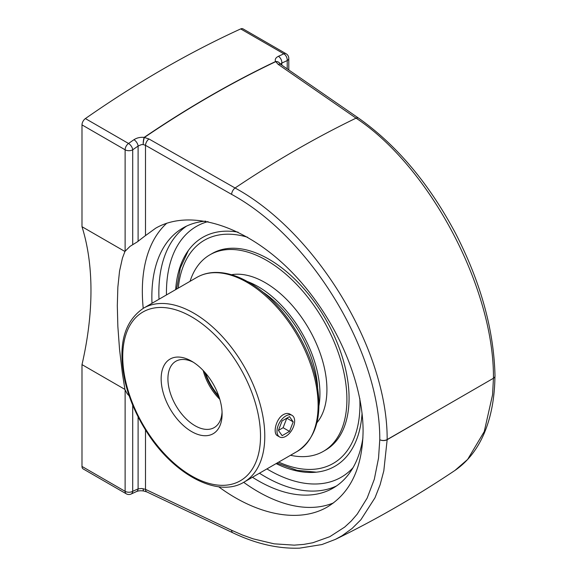 <?xml version="1.0" encoding="UTF-8"?>
<svg xmlns="http://www.w3.org/2000/svg" width="577" height="577" viewBox="0 0 577 577"><rect width="100%" height="100%" fill="white"/><g stroke="black" fill="none" stroke-linecap="round" stroke-linejoin="round"><path stroke-width="0.87" d="M440.323 408.956L387.16 439.551A5.366 3.094 -119.9 0 1 387.16 439.688L383.813 470.839L380.077 484.875L374.985 497.792L360.892 519.74L352.078 528.482L342.139 535.694L335.396 539.387L321.923 544.551L299.578 548.15C278.064 548.886 255.835 543.779 232.899 532.823A5.366 3.065 115.4 0 1 231.608 530.277L242.412 534.994L253.094 538.824L274.125 543.83L294.198 545.142L303.697 544.407L312.813 542.755L329.806 536.682L344.7 527.075L351.249 521.031L357.199 514.157L367.167 498.074L374.307 479.278L378.541 458.088L379.774 439.724A5.366 3.145 0.8 0 0 387.16 439.688L493.443 378.26C494.237 288.68 429.952 166.897 356.059 118.141A5.366 3.109 124.6 0 1 358.62 118.162L280.71 64.393A5.366 3.116 124.6 0 0 278.179 64.357L356.059 118.141A1052.715 607.79 120 0 0 235.07 187.994A5.366 2.806 119.7 0 0 231.608 194.37C311.176 237.616 380.431 352.468 379.774 439.724A5.366 3.051 -0.8 0 0 387.16 439.551C387.665 350.174 316.614 232.394 235.07 187.994L148.945 138.97A5.366 2.806 119.7 0 0 145.498 145.332L145.498 235.596L155.689 228.189C189.703 208.535 243.645 224.922 288.089 268.392C332.54 311.847 363.092 378.108 363.084 431.005C362.544 467.377 350.686 492.671 327.505 506.894C299.607 523.31 257.53 515.521 218.633 486.743M129.198 395.88L127.178 393.694L125.122 389.879A163.637 94.477 60 0 1 124.935 389.417L122.432 373.636L119.54 349.373L117.852 326.416L117.311 305.687L117.852 287.223L119.54 271.14L122.432 258.099L124.935 251.5A163.637 94.477 60 0 1 125.122 251.247L130.07 246.336L138.105 241.381L138.105 146.053A5.366 2.784 -124.6 0 0 133.951 139.713A1058.384 611.065 120 0 0 128.527 143.478L85.389 118.573A1058.384 611.065 -60 0 1 240.696 28.915L283.826 53.812A1058.384 611.065 120 0 0 278.402 56.315C275.618 57.707 274.688 59.474 275.59 61.609M137.47 241.713L145.692 235.416M166.832 223.169A163.637 94.477 -120 0 0 142.331 291.241A163.637 94.477 -120 0 0 143.226 308.349M243.674 482.322A163.637 94.477 -120 0 0 333.607 502.856M205.708 221.142A150.164 86.701 -120 0 0 182.959 227.994A150.164 86.701 -120 0 0 152.003 303.278M252.452 477.258A150.164 86.701 -120 0 0 333.124 488.092A150.164 86.701 -120 0 0 362.933 437.698M124.935 389.417L81.992 364.621A287.31 165.88 120 0 0 90.971 290.483A287.31 165.88 120 0 0 81.992 226.703L124.935 251.493M125.122 389.879L125.122 491.33L81.992 466.432L81.992 364.621M81.992 226.703L81.992 124.892L125.122 149.796L125.122 251.247M148.945 138.97L144.38 137.477A5.366 1.089 98.1 0 0 143.219 144.546L145.498 145.332L231.608 194.37M280.097 63.859A5.366 5.366 0 0 0 280.076 63.809A5.366 4.378 154.8 0 1 280.097 63.859A5.366 4.263 -23.8 0 0 275.734 61.645A1058.377 611.057 -60 0 0 144.38 137.477A5.366 2.813 -124.2 0 0 144.2 137.369A5.366 1.212 96.2 0 0 143.219 144.546L141.372 144.639L138.105 146.053A1053.018 607.963 -60 0 0 132.71 149.796A5.366 3.094 180 0 1 125.122 149.796A5.366 3.094 120 0 1 128.527 143.478A5.366 2.755 55.1 0 1 132.71 149.796L132.71 244.497M280.076 63.809A5.366 4.378 154.8 0 0 275.554 61.537A1058.384 611.065 120 0 0 144.2 137.369M144.344 137.384C140.37 137.016 136.908 137.795 133.951 139.713M278.402 56.315A5.366 3.383 65 0 1 281.828 63.073A1053.018 607.963 -60 0 1 287.223 60.585A5.366 3.404 -114.6 0 0 283.826 53.812A5.366 3.094 120 0 1 286.113 53.755A5.366 5.366 0 0 1 288.796 58.4A5.366 3.094 180 0 1 287.223 60.585L287.223 68.894M280.386 64.148L281.828 63.073L281.828 65.165M275.705 61.58L278.172 64.364M231.608 530.277L145.498 489.354A5.366 3.065 115.4 0 0 146.789 491.9L143.738 491.027A5.366 1.06 98.5 0 1 143.219 488.726A5.366 0.938 100.4 0 0 143.565 490.998A5.366 0.938 100.4 0 0 143.644 490.998M145.498 429.901L145.498 489.354L141.754 488.503L138.105 488.842A1053.018 607.963 -60 0 1 132.71 491.33L132.71 405.133M143.738 491.034A5.366 5.366 0 0 1 143.565 490.998C140.81 490.573 138.487 490.746 136.576 491.517L136.576 491.517A5.366 3.383 -115 0 0 138.105 488.842L138.105 416.825M495.008 376.074A5.366 3.145 -179.3 0 1 493.443 378.26L492.57 394.747L484.247 431.596L467.644 459.422L455.022 470.378M495.008 375.98A5.366 3.145 -179.3 0 1 495.008 376.031C493.934 329.957 480.756 282.355 455.484 233.231C428.971 183.443 396.68 145.087 358.62 118.162M81.992 466.432A5.366 3.094 120 0 0 83.102 468.885L126.233 493.789A5.366 5.366 0 0 0 131.145 494.02A5.366 3.404 65.4 0 0 132.71 491.33A5.366 3.094 0 0 1 125.122 491.33A5.366 3.094 120 0 0 126.233 493.789M85.389 118.573A5.366 3.094 120 0 0 81.992 124.892M286.113 53.755L242.982 28.85A5.366 3.094 120 0 0 240.696 28.915M175.66 289.625A132.169 76.308 60 0 1 187.186 252.163A132.169 76.308 60 0 1 238.085 232.156M362.067 413.182A132.169 76.308 60 0 1 314.263 472.354A132.169 76.308 60 0 1 276.102 463.605M222.051 411.942A38.306 22.121 60 0 1 214.161 427.615A38.306 22.121 60 0 1 184.647 417.351A38.306 22.121 60 0 1 167.921 378.8A38.306 22.121 60 0 1 175.855 361.26A38.306 22.121 60 0 1 193.367 362.269M222.095 413.983A43.095 24.883 -120 0 0 191.622 361.202A43.095 24.883 -120 0 0 161.149 378.8A43.095 24.883 -120 0 0 191.622 431.582A43.095 24.883 -120 0 0 222.095 413.983M203.198 370.521A38.306 22.121 -120 0 0 219.815 399.306M219.217 397.394A43.095 24.883 60 0 1 204.554 371.992M279.585 436.948L277.472 435.722C272.546 433.543 275.994 418.541 283.43 414.582C285.867 413.247 288.038 413.096 289.942 414.127L292.049 415.346A12.47 7.198 -60 0 1 294.638 421.051A12.47 7.198 -60 0 1 289.192 433.601A12.47 7.198 -60 0 1 279.585 436.948A12.47 7.198 -60 0 1 276.996 431.235A12.47 7.198 -60 0 1 282.442 418.686A12.47 7.198 -60 0 1 292.049 415.346M282.124 435.664L278.431 430.413L283.112 427.708L286.805 418.188L293.203 421.881L289.51 431.401L282.124 435.664M289.51 431.401L283.112 427.708M278.431 430.413L282.124 420.893L289.51 416.623L293.203 421.881M290.498 455.289A113.467 65.511 -120 0 0 323.401 451.337L325.572 450.082A113.467 65.511 -120 0 0 349.071 398.137A113.467 65.511 -120 0 0 299.542 283.949A113.467 65.511 -120 0 0 212.098 253.548L209.934 254.796A113.467 65.511 -120 0 0 190.049 281.316M323.401 451.337A113.467 65.511 -120 0 0 346.907 399.392A113.467 65.511 -120 0 0 297.371 285.197A113.467 65.511 -120 0 0 209.934 254.796M316.903 422.753A87.343 50.43 -120 0 0 326.921 389.59A87.343 50.43 -120 0 0 294.587 308.219A87.343 50.43 -120 0 0 231.435 274.724M318.98 405.559A87.343 50.43 -120 0 0 319.932 393.629A87.343 50.43 -120 0 0 247.367 281.518M317.602 387.239A84.278 48.656 -120 0 0 262.542 291.868M146.789 491.9L232.899 532.823A5.366 3.065 115.4 0 0 232.957 532.852M186.544 226.119A150.164 86.701 -120 0 0 158.855 292.698A150.164 86.701 -120 0 0 159.007 299.239M259.448 473.219A150.164 86.701 -120 0 0 336.542 485.935M166.464 294.934A144.805 83.6 60 0 1 166.443 292.698A144.805 83.6 60 0 1 208.001 221.59M353.001 467.738A144.805 83.6 60 0 1 266.906 468.913M191.622 316.838A97.426 56.25 60 0 1 260.515 436.169A97.426 56.25 60 0 1 191.622 475.946A97.426 56.25 60 0 1 122.735 356.615A97.426 56.25 60 0 1 191.622 316.838M247.079 282.362A100.448 57.996 60 0 1 318.107 405.379A100.448 57.996 60 0 1 297.299 451.365C317.285 437.777 323.401 413.132 315.655 377.43C306.986 339.413 278.655 299.088 248.586 282.211C236.707 275.373 225.362 272.12 214.543 272.452C208.045 272.705 202.152 274.349 196.858 277.386A100.448 57.996 60 0 1 247.079 282.362M193.757 313.145A100.448 57.996 -120 0 0 143.536 308.176C123.55 321.764 117.434 346.409 125.18 382.104C129.198 398.75 136.085 414.856 145.822 430.42C172.372 473.724 217.392 498.514 243.977 482.148A100.448 57.996 -120 0 0 264.785 436.169A100.448 57.996 -120 0 0 193.757 313.145M205.542 373.124A42.135 24.328 -120 0 0 218.733 395.973M359.803 398.433A128.851 74.39 60 0 1 359.947 404.419A128.851 74.39 60 0 1 278.705 462.098M178.257 288.125A128.851 74.39 60 0 1 247.656 237.262M280.71 64.393L280.126 63.917M335.388 539.387C375.973 519.639 415.851 496.638 455.029 470.385M454.993 470.406C482.394 451.596 494.576 415.916 494.936 376.067M136.576 491.517L131.145 494.02M288.796 58.4L288.796 69.976M196.858 277.386L143.536 308.176M297.299 451.365L243.977 482.148M188.354 250.49L180.32 268.017L176.598 289.084M277.039 463.064L297.148 470.37L316.34 472.181"/></g></svg>
